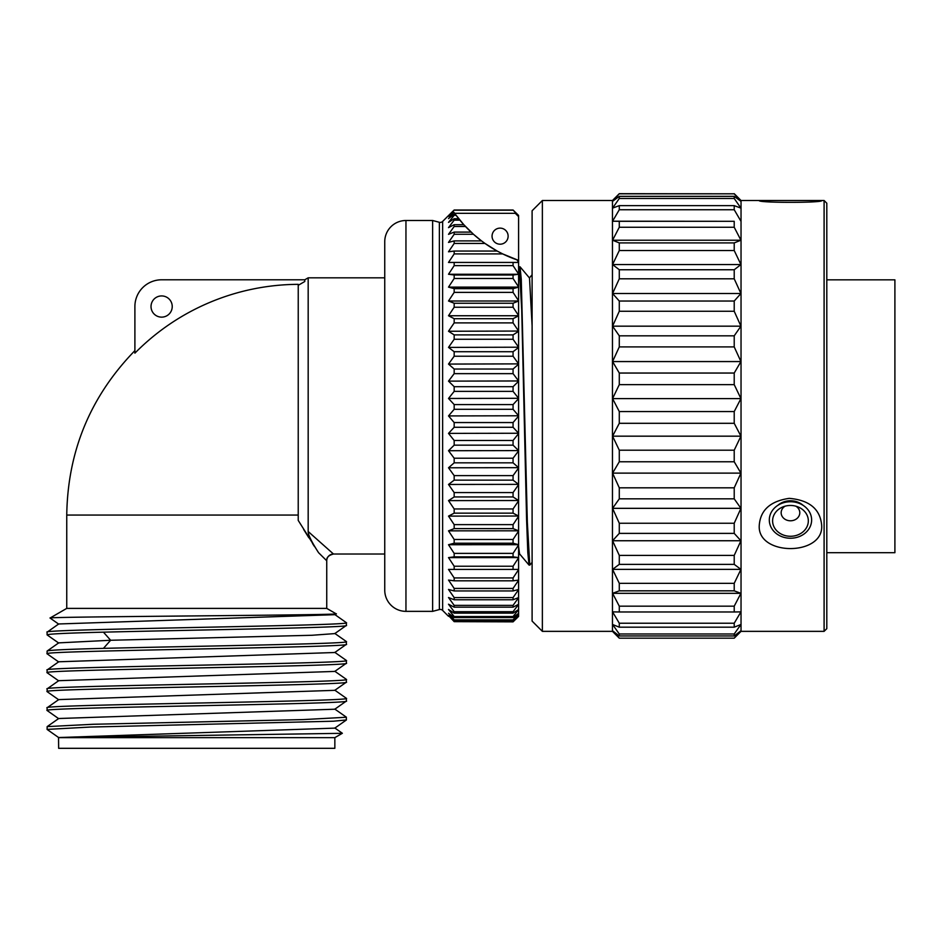 <?xml version="1.0" encoding="UTF-8"?>
<svg xmlns="http://www.w3.org/2000/svg" width="942" height="942" viewBox="0 0 942 942"><rect width="100%" height="100%" fill="white"/><g stroke="black" fill="none" stroke-linecap="round" stroke-linejoin="round"><path stroke-width="1.41" d="M342.346 733.312L58.534 737.539L58.651 748.313L334.846 748.313L334.846 737.645L342.346 733.276L334.775 727.954M58.651 737.645L334.846 737.645M58.534 737.539L334.799 728.131M334.775 709.055L346.326 717.156L346.397 719.947L333.503 721.207L90.173 727.059L47.1 729.402L47.159 726.612L58.71 718.511L334.81 709.22M47.159 726.612L93.223 724.268L303.312 719.594L346.397 717.251M58.71 718.687L47.1 710.492C37.845 707.348 355.652 704.192 346.397 701.036L334.775 709.232M47.1 710.492L47.1 707.795C37.845 704.64 355.652 701.496 346.397 698.34L346.397 701.036M346.291 679.323L346.397 679.429C355.652 682.585 37.845 685.729 47.1 688.885L58.722 680.689L334.775 671.422L346.397 663.227C355.652 666.371 37.845 669.527 47.1 672.682L47.1 669.974C37.845 666.83 355.652 663.674 346.397 660.519L346.397 663.227M334.775 690.145L346.397 698.34M47.159 707.713L58.722 699.6L334.775 690.333L346.326 682.22L346.397 679.429M47.1 669.974L58.722 661.779L334.775 652.512L346.397 644.316C355.652 647.472 37.845 650.616 47.1 653.772L47.1 651.063C48.124 650.168 66.906 649.274 103.443 648.367L110.638 640.266L311.943 635.273L334.775 633.601L346.397 625.406C352.532 627.655 193.781 629.904 103.443 632.164C66.906 633.059 48.124 633.966 47.1 634.861L47.1 632.164C37.845 629.009 355.652 625.853 346.397 622.709L346.397 625.406M47.1 651.063L58.722 642.868L110.638 640.266L103.443 632.164M47.206 691.699L47.1 688.885M47.1 691.581C37.845 688.437 355.652 685.281 346.397 682.138M334.775 633.413L346.326 641.526L346.397 644.316M346.397 641.62C352.532 643.869 193.781 646.118 103.443 648.367M47.1 632.164L58.71 623.969L334.775 614.69L336.047 613.76C348.658 615.197 44.91 616.61 50.056 618.023L58.71 624.146M334.775 614.514L346.397 622.709M298.237 285.32L304.784 281.493L304.784 279.786L161.635 279.786A26.741 26.741 0 0 0 134.894 306.527L134.894 353.156A230.719 230.719 0 0 1 298.237 284.343L298.225 520.42L318.549 552.671L326.744 560.784L326.744 608.391L66.752 608.391L50.056 618.023M326.744 608.391L336.047 613.76M66.752 608.391L66.752 515.062C67.683 451.242 90.397 396.417 134.894 350.624M318.549 552.671C311.484 541.638 308.022 534.585 308.175 531.512L333.492 554.026L384.748 554.026M384.748 277.831L308.175 277.831L308.175 531.512L310.283 533.36M303.642 529.439L308.835 537.764M312.556 543.558L314.369 546.36M172.233 306.527A10.598 10.598 0 0 1 161.635 317.136A10.598 10.598 0 0 1 151.026 306.527A10.598 10.598 0 0 1 161.635 295.929A10.598 10.598 0 0 1 172.233 306.527M384.748 241.705L384.748 590.151A21.207 21.207 0 0 0 405.955 611.358L432.637 611.358L432.637 220.499L405.955 220.499A21.207 21.207 0 0 0 384.748 241.705M448.51 616.292L442.634 610.428A3.379 3.379 0 0 0 439.372 609.556L432.637 611.358M452.348 211.762L442.634 221.429A3.379 3.379 0 0 1 439.372 222.3L432.637 220.499M448.51 215.565L453.867 210.302M518.595 215.435L513.06 210.007L518.595 216.177L515.321 213.328L454.633 213.328A128.571 128.571 0 0 0 455.327 214.281L453.903 212.291L448.51 218.603L454.174 214.281L454.174 215.306L456.081 215.306A128.571 128.571 0 0 0 458.73 218.732L458.754 218.756M454.174 215.306L448.51 222.394L454.174 218.732L454.174 220.157L448.51 227.646L454.174 224.691L454.174 226.492L465.478 226.492A128.571 128.571 0 0 0 471.082 232.097L471.141 232.156M453.903 212.291L448.51 216.319L454.174 210.007L513.06 210.007L518.595 216.177L518.595 287.133L448.51 287.133L454.174 288.641L513.06 288.641L513.06 292.385L518.595 300.804L518.595 315.747L448.51 315.747L454.174 318.702L513.06 318.702L513.06 322.894L518.595 331.054L448.51 331.254L454.174 334.905L513.06 334.905L513.06 339.273L518.595 347.209L448.51 347.398L454.174 351.719L513.06 351.719L513.06 356.229L518.595 363.883L448.51 364.071L454.174 369.028L513.06 369.028L513.06 373.644L518.595 380.957L448.51 381.133L454.174 386.691L513.06 386.691L513.06 391.377L518.595 398.301L448.51 398.466L454.174 404.577L513.06 404.577L513.06 409.299L518.595 415.775L448.51 415.928L454.174 422.558L513.06 422.558L513.06 427.279L518.595 433.249L448.51 433.391L454.174 440.479L513.06 440.479L513.06 445.166L518.595 450.594L448.51 450.723L454.174 458.212L513.06 458.212L513.06 462.828L518.595 467.668L448.51 467.785L454.174 475.628L513.06 475.628L513.06 480.137L518.595 484.365L448.51 484.459L454.174 492.584L513.06 492.584L513.06 496.952L518.595 500.52L448.51 500.614L454.174 508.963L513.06 508.963L513.06 513.154L518.595 516.039L448.51 516.11L454.174 524.635L513.06 524.635L513.06 528.615L518.595 530.805L448.51 530.852L454.174 539.472L513.06 539.472L513.06 543.216L518.595 544.688L448.51 544.723L454.174 553.378L513.06 553.378L513.06 556.852L518.595 557.593L448.51 557.605L454.174 566.224L513.06 566.224L513.06 569.415L518.595 569.415L448.51 569.415L454.174 577.941L513.06 577.941L513.06 580.814L518.595 580.084L518.595 616.421L513.06 621.861L518.595 616.421M518.595 613.407L513.06 619.883L518.595 615.644L513.06 621.861L454.174 621.649L513.06 621.649M518.595 530.852L518.595 580.084M518.595 516.11L518.595 530.805M518.595 500.614L518.595 516.039M518.595 484.459L518.595 500.52M518.595 467.785L518.595 484.365M518.595 450.723L518.595 467.668M518.595 433.391L518.595 450.594M518.595 415.928L518.595 433.249M518.595 398.466L518.595 415.775M518.595 381.133L518.595 398.301M518.595 364.071L518.595 380.957M518.595 347.398L518.595 363.883M518.595 331.254L518.595 347.209M518.595 315.747L518.595 331.054M513.06 303.242L518.595 301.004L448.51 301.004L454.174 303.242L513.06 303.242L513.06 307.233L518.595 315.546M518.595 287.133L518.595 300.804M513.06 275.005L518.595 274.252L448.51 274.252L454.174 275.005L513.06 275.005L513.06 278.491L518.595 286.933M454.174 220.157L459.884 220.157A128.571 128.571 0 0 0 463.805 224.691L473.461 234.275A128.571 128.571 0 0 0 481.515 240.905L484.989 243.448A128.571 128.571 0 0 0 497.152 251.043L502.698 253.916A128.571 128.571 0 0 0 517.04 259.886L518.595 262.241M515.321 213.328L518.595 216.613M508.127 236.159A8.031 8.031 0 0 0 500.096 228.129A8.031 8.031 0 0 0 492.054 236.159A8.031 8.031 0 0 0 500.096 244.202A8.031 8.031 0 0 0 508.127 236.159M518.595 260.404L502.698 253.916L454.174 253.916L448.51 262.441L513.06 262.441L513.06 265.632L518.595 274.051M454.174 226.492L448.51 234.334L454.174 232.097L454.174 234.275L448.51 242.412L454.174 240.905L454.174 243.448L484.989 243.448L497.152 251.043L454.174 251.043L454.174 253.916M454.174 234.275L473.461 234.275L481.515 240.905L454.174 240.905M454.174 214.281L455.327 214.281L463.805 224.691L454.174 224.691M518.595 262.441L513.06 262.441L518.595 262.441M454.174 262.441L454.174 265.632L448.51 274.252M454.174 265.632L513.06 265.632M454.174 275.005L454.174 278.491L448.51 287.133M454.174 278.491L513.06 278.491M518.595 287.169L513.06 288.641M454.174 288.641L454.174 292.385L448.51 301.004M454.174 292.385L513.06 292.385M454.174 303.242L454.174 307.233L448.51 315.747M454.174 307.233L513.06 307.233M518.595 315.817L513.06 318.702M454.174 318.702L454.174 322.894L448.51 331.254M454.174 322.894L513.06 322.894M518.595 331.337L513.06 334.905M454.174 334.905L454.174 339.273L448.51 347.398M454.174 339.273L513.06 339.273M518.595 347.504L513.06 351.719M454.174 351.719L454.174 356.229L448.51 364.071M454.174 356.229L513.06 356.229M518.595 364.189L513.06 369.028M454.174 369.028L454.174 373.644L448.51 381.133M454.174 373.644L513.06 373.644M518.595 381.263L513.06 386.691M454.174 386.691L454.174 391.377L448.51 398.466M454.174 391.377L513.06 391.377M518.595 398.607L513.06 404.577M454.174 404.577L454.174 409.299L448.51 415.928M454.174 409.299L513.06 409.299M518.595 416.081L513.06 422.558M454.174 422.558L454.174 427.279L448.51 433.391M454.174 427.279L513.06 427.279M518.595 433.555L513.06 440.479M454.174 440.479L454.174 445.166L448.51 450.723M454.174 445.166L513.06 445.166M518.595 450.9L513.06 458.212M454.174 458.212L454.174 462.828L448.51 467.785M454.174 462.828L513.06 462.828M518.595 467.974L513.06 475.628M454.174 475.628L454.174 480.137L448.51 484.459M454.174 480.137L513.06 480.137M518.595 484.647L513.06 492.584M454.174 492.584L454.174 496.952L448.51 500.614M454.174 496.952L513.06 496.952M518.595 500.803L513.06 508.963M454.174 508.963L454.174 513.154L448.51 516.11M454.174 513.154L513.06 513.154M518.595 516.31L513.06 524.635M454.174 524.635L454.174 528.615L448.51 530.852M454.174 528.615L513.06 528.615M518.595 531.053L513.06 539.472M454.174 539.472L454.174 543.216L448.51 544.723M454.174 543.216L513.06 543.216M518.595 544.923L513.06 553.378M454.174 553.378L454.174 556.852L448.51 557.605M454.174 556.852L513.06 556.852M518.595 557.805L513.06 566.224M518.595 569.616L513.06 577.941M454.174 577.941L454.174 580.814L448.51 580.06L454.174 588.42L513.06 588.42L513.06 590.952L518.595 589.492M454.174 580.814L513.06 580.814M518.595 580.26L513.06 588.42M454.174 588.42L454.174 590.952L448.51 589.457L454.174 597.581L513.06 597.581L513.06 599.76L518.595 597.581M454.174 590.952L513.06 590.952M518.595 589.645L513.06 597.581M454.174 597.581L454.174 599.76L448.51 597.522L454.174 605.365L513.06 605.365L513.06 607.166L518.595 604.281M454.174 599.76L513.06 599.76M518.595 597.711L513.06 605.365M454.174 605.365L454.174 607.166L448.51 604.211L454.174 611.699L513.06 611.699L513.06 613.124L518.595 609.556M454.174 607.166L513.06 607.166M518.595 604.387L513.06 611.699M454.174 611.699L454.174 613.124L448.51 609.474L454.174 616.551L513.06 616.551L513.06 617.575L518.595 613.348M454.174 613.124L513.06 613.124M518.595 609.639L513.06 616.551M454.174 616.551L454.174 617.575L448.51 613.254L454.174 619.883L513.06 619.883M454.174 617.575L513.06 617.575M454.174 619.883L448.51 615.538L454.174 621.649M454.174 620.495L513.06 620.495M458.73 218.732L454.174 218.732M454.174 566.224L454.174 569.415M454.174 243.448L448.51 251.797L454.174 251.043M454.174 232.097L471.082 232.097M454.174 210.207L513.06 210.207M519.301 266.751L521.727 309.8L526.59 519.466L527.803 552.495L529.015 565.059L529.769 565.106L527.332 522.068L521.267 279.397L520.055 266.798L518.595 267.552M518.595 546.254L519.548 553.849L529.015 565.059M520.055 266.81L529.51 278.02L532.1 325.638M542.368 631.352L542.368 200.505L532.1 210.773L532.1 621.084L542.368 631.352L612.465 631.352L619.283 638.17L734.218 638.17L740.93 630.763L734.218 635.956L734.218 633.99L740.93 624.487L734.218 627.184L734.218 623.227L740.93 611.876L734.218 611.982L734.218 606.177L740.93 593.319L734.218 590.834L734.218 583.333L740.93 569.368L734.218 564.364L734.218 555.403L740.93 540.743L734.218 533.384L619.283 533.384L612.571 540.743L619.283 555.403L619.283 564.364L612.571 569.368L619.283 583.333L619.283 590.834L612.571 593.319L619.283 606.177L619.283 611.982L612.571 611.876L619.283 623.227L619.283 627.184L612.571 624.487L619.283 633.99L619.283 635.956L612.571 630.763L619.283 638.17L734.218 638.17L741.036 631.352L824.097 631.352L824.097 200.505L821.636 200.516C824.591 202.966 756.344 202.954 759.299 200.516L821.601 200.505M542.368 200.505L612.465 200.505L612.465 631.352M612.465 200.505L619.283 193.687L612.571 201.352L619.283 196.348L619.283 198.468L612.571 208.123L619.283 205.639L619.283 209.736L612.571 221.217L619.283 221.311L619.283 227.257L612.571 240.222L619.283 242.906L619.283 250.525L612.571 264.561L619.283 269.753L619.283 278.808L612.571 293.504L619.283 301.04L619.283 311.26L612.571 326.168L619.283 335.823L619.283 346.903L612.571 361.563L619.283 373.044L619.283 384.63L612.571 398.596L619.283 411.56L619.283 423.311L612.571 436.17L619.283 450.205L619.283 461.768L612.571 473.12L619.283 487.815L619.283 498.836L612.571 508.339L619.283 523.246L619.283 533.384M612.571 540.743L740.93 540.743M619.283 523.246L734.218 523.246L734.218 533.384M612.571 508.339L740.93 508.339L734.218 523.246M619.283 498.836L734.218 498.836L740.93 508.339M619.283 487.815L734.218 487.815L734.218 498.836M612.571 473.12L740.93 473.12L734.218 487.815M619.283 461.768L734.218 461.768L740.93 473.12M619.283 450.205L734.218 450.205L734.218 461.768M612.571 436.17L740.93 436.17L734.218 450.205M619.283 423.311L734.218 423.311L740.93 436.17M619.283 411.56L734.218 411.56L734.218 423.311M612.571 398.596L740.93 398.596L734.218 411.56M619.283 384.63L734.218 384.63L740.93 398.596M619.283 373.044L734.218 373.044L734.218 384.63M612.571 361.563L740.93 361.563L734.218 373.044M619.283 346.903L734.218 346.903L740.93 361.563M619.283 335.823L734.218 335.823L734.218 346.903M612.571 326.168L740.93 326.168L734.218 335.823M619.283 311.26L734.218 311.26L740.93 326.168M619.283 301.04L734.218 301.04L734.218 311.26M612.571 293.504L740.93 293.504L734.218 301.04M619.283 278.808L734.218 278.808L740.93 293.504M619.283 269.753L734.218 269.753L734.218 278.808M612.571 264.561L740.93 264.561L734.218 269.753M619.283 250.525L734.218 250.525L740.93 264.561M619.283 242.906L734.218 242.906L734.218 250.525M612.571 240.222L740.93 240.222L734.218 242.906M619.283 227.257L734.218 227.257L740.93 240.222M619.283 221.311L734.218 221.311L734.218 227.257M612.571 221.217L734.218 221.311M619.283 209.736L734.218 209.736L740.93 221.217M619.283 205.639L734.218 205.639L734.218 209.736M619.283 198.468L734.218 198.468L740.93 208.123L734.218 205.639M619.283 196.348L734.218 196.348L734.218 198.468M619.283 193.816L734.218 193.816L740.93 201.352L734.218 196.348M619.283 193.687L734.218 193.816M734.218 193.687L741.036 200.505L741.036 631.352M759.299 524.906C760.594 509.916 770.58 501.073 789.243 498.353C809.237 500.096 820.035 508.939 821.636 524.906C824.591 556.463 756.344 556.463 759.299 524.906M824.097 200.505L826.805 203.213L826.805 628.644L824.097 631.352M826.805 279.845L894.9 279.845L894.9 552.683L826.805 552.683M803.137 505.359A17.698 15.26 180 0 0 777.798 505.359M799.393 503.44L797.815 502.804A17.427 15.025 180 0 0 783.12 502.804L781.542 503.44A21.16 18.251 180 0 0 769.308 519.984A21.16 18.251 0 0 0 790.468 538.235A21.16 18.251 0 0 0 811.627 519.984A21.16 18.251 180 0 0 799.393 503.44A21.16 18.251 180 0 0 781.542 503.44M808.33 520.867A17.863 15.413 180 0 0 798.004 506.902A17.863 15.413 180 0 0 782.932 506.902A17.863 15.413 180 0 0 772.605 520.867A17.863 15.413 0 0 0 790.468 536.281A17.863 15.413 0 0 0 808.33 520.867M795.849 506.172A9.314 8.042 180 0 1 799.793 512.742A9.314 8.042 0 0 1 790.468 520.785A9.314 8.042 0 0 1 781.154 512.742A9.314 8.042 180 0 1 785.086 506.172M619.283 635.956L734.218 635.956M619.283 633.99L734.218 633.99M619.283 627.184L734.218 627.184M619.283 623.227L734.218 623.227M619.283 611.982L734.218 611.982M619.283 606.177L734.218 606.177M612.571 593.319L740.93 593.319M619.283 590.834L734.218 590.834M619.283 583.333L734.218 583.333M612.571 569.368L740.93 569.368M619.283 564.364L734.218 564.364M619.283 555.403L734.218 555.403M298.225 515.062L66.752 515.062M326.744 560.784A6.759 6.759 -45.5 0 1 333.492 554.026C328.593 555.285 326.344 557.534 326.744 560.784M405.955 220.499L405.955 611.358M439.372 222.3L439.372 609.556M442.634 221.429L442.634 610.428M346.326 720.029L334.775 728.142M47.171 729.485L58.71 737.598M334.775 671.234L346.326 679.347M334.775 652.323L346.326 660.436M47.159 653.854L58.722 661.967M47.159 634.943L58.722 643.056M58.722 699.788L47.159 691.675M58.722 680.878L47.159 672.765M304.784 279.786L308.175 277.831M532.1 274.758L529.428 277.925M518.595 555.179L519.643 553.943M532.1 562.374L529.84 565.059M741.036 200.505L759.346 200.505"/></g></svg>
